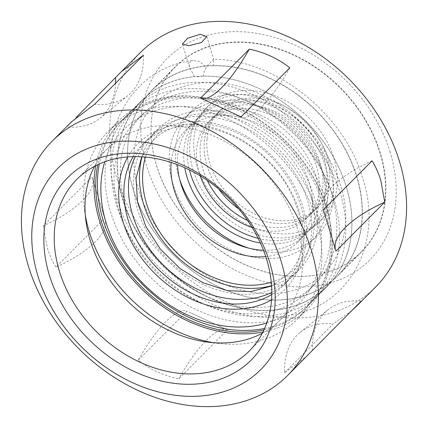 <?xml version="1.0" encoding="UTF-8"?>
<svg xmlns="http://www.w3.org/2000/svg" width="428" height="428" viewBox="0 0 428 428"><rect width="100%" height="100%" fill="white"/><g stroke="black" fill="none" stroke-linecap="round" stroke-linejoin="round"><path stroke-width="0.32" stroke-dasharray="2.14 1.6" d="M203.145 76.098L198.255 76.746L194.392 76.601A131.316 101.473 -135.1 0 0 141.443 100.741A131.316 101.473 -135.1 0 0 122.708 199.774A131.316 101.473 -135.1 0 0 214.353 300.055A131.316 101.473 -135.1 0 0 327.634 285.963A131.316 101.473 -135.1 0 0 346.375 186.929A131.316 101.473 -135.1 0 0 203.145 76.098L204.413 70.379L207.901 65.093L213.519 59.219C276.311 59.706 344.438 114.388 362.746 178.273C382.766 238.492 353.475 300.734 297.257 313.622C229.157 333.31 137.859 273.808 116.774 197.939C95.102 133.622 130.706 67.929 192.953 60.434L199.48 61.455L204.835 66.105A131.316 101.473 -135.1 0 0 151.886 90.244A131.316 101.473 -135.1 0 0 133.151 189.278A131.316 101.473 -135.1 0 0 224.796 289.558A131.316 101.473 -135.1 0 0 338.077 275.466A131.316 101.473 -135.1 0 0 356.813 176.432A131.316 101.473 -135.1 0 0 213.588 65.602L213.519 59.219M204.835 66.105L209.667 65.275L213.588 65.602M262.284 333.257A121.659 94.01 -135.1 0 0 280.03 320.128A121.659 94.01 -135.1 0 0 297.39 228.375A121.659 94.01 -135.1 0 0 212.481 135.473A121.659 94.01 -135.1 0 0 107.53 148.527A121.659 94.01 -135.1 0 0 94.492 166.342M213.588 342.694A133.247 102.966 -135.1 0 0 218.917 343.449A133.247 102.966 -135.1 0 0 297.23 319.272A133.247 102.966 -135.1 0 0 316.239 218.778A133.247 102.966 -135.1 0 0 223.245 117.026A133.247 102.966 -135.1 0 0 108.295 131.326A133.247 102.966 -135.1 0 0 84.53 209.763A133.247 102.966 -135.1 0 0 85.311 215.086M262.915 332.026A133.247 102.966 -135.1 0 0 307.598 308.839A133.247 102.966 -135.1 0 0 326.612 208.35A133.247 102.966 -135.1 0 0 233.618 106.599A133.247 102.966 -135.1 0 0 118.668 120.894A133.247 102.966 -135.1 0 0 95.722 165.7M263.905 329.983A131.316 101.473 -135.1 0 0 306.234 307.481A131.316 101.473 -135.1 0 0 324.97 208.447A131.316 101.473 -135.1 0 0 233.324 108.166A131.316 101.473 -135.1 0 0 120.038 122.258A131.316 101.473 -135.1 0 0 97.761 164.705M156.627 165.679A131.316 101.473 -135.1 0 0 248.272 265.954A131.316 101.473 -135.1 0 0 361.558 251.867A131.316 101.473 -135.1 0 0 380.294 152.833A131.316 101.473 -135.1 0 0 288.649 52.553A131.316 101.473 -135.1 0 0 175.362 66.645A131.316 101.473 -135.1 0 0 156.627 165.679M390.159 152.266A142.904 110.424 -135.1 0 0 229.504 31.827A142.904 110.424 -135.1 0 0 146.761 166.241A142.904 110.424 -135.1 0 0 307.416 286.68A142.904 110.424 -135.1 0 0 390.159 152.266M140.347 52.558A166.075 128.33 -135.1 0 0 116.651 177.802A166.075 128.33 -135.1 0 0 232.554 304.629A166.075 128.33 -135.1 0 0 375.827 286.808M71.235 122.028L66.838 126.849L76.377 117.256M43.249 225.888L47.214 247.609C49.338 254.564 52.227 261.096 55.886 267.211L104.646 218.2L92.009 176.871A92.694 33.491 163 0 1 92.394 177.946A92.694 33.491 163 0 1 43.249 225.888L92.009 176.871M284.54 372.793L333.3 323.777A92.694 58.636 50.9 0 0 300.135 332.417A92.694 58.636 50.9 0 0 284.54 372.793L306.716 356.278M351.623 310.744L333.3 323.777M138.169 360.173L186.929 311.156A92.694 25.145 114.8 0 0 138.169 360.173C149.891 369.407 163.389 375.64 178.669 378.871L227.429 329.86L186.929 311.156M194.392 76.601L189.369 66.864L189.454 62.6L192.953 60.434M372.114 160.789A92.694 33.491 -17 0 0 322.969 208.725A92.694 33.491 -17 0 0 323.354 209.8M335.279 248.716A92.694 33.491 -17 0 0 335.606 250.054A92.694 33.491 -17 0 0 335.991 251.129M289.831 67.827A92.694 25.145 -65.2 0 1 241.071 116.844M361.162 301.151A92.694 58.636 50.9 0 0 328.003 309.786A92.694 58.636 50.9 0 0 312.408 350.168M227.429 329.86A92.694 25.145 114.8 0 0 178.669 378.871M104.646 218.2A92.694 33.491 163 0 1 105.031 219.275A92.694 33.491 163 0 1 55.886 267.211M115.576 83.241A92.694 58.636 -129.1 0 1 99.997 118.214A92.694 58.636 -129.1 0 1 66.838 126.849M143.46 55.207A92.694 58.636 -129.1 0 1 127.865 95.583A92.694 58.636 -129.1 0 1 94.7 104.223M133.852 175.774A99.644 76.997 -135.1 0 0 190.481 277.51A99.644 76.997 -135.1 0 0 293.287 275.584A99.644 76.997 -135.1 0 0 311.44 234.844A99.644 76.997 -135.1 0 0 254.81 133.113A99.644 76.997 -135.1 0 0 151.999 135.034A99.644 76.997 -135.1 0 0 133.852 175.774M351.49 232.158A131.161 101.35 -135.1 0 0 276.948 98.247A131.161 101.35 -135.1 0 0 141.62 100.783A131.161 101.35 -135.1 0 0 117.732 154.412A131.161 101.35 -135.1 0 0 192.268 288.317A131.161 101.35 -135.1 0 0 327.597 285.786A131.161 101.35 -135.1 0 0 351.49 232.158M238.845 209.014A68.748 53.126 -135.1 0 0 314.259 210.694A68.748 53.126 -135.1 0 0 326.783 182.585A68.748 53.126 -135.1 0 0 287.712 112.398A68.748 53.126 -135.1 0 0 216.782 113.725A68.748 53.126 -135.1 0 0 204.258 141.834A68.748 53.126 -135.1 0 0 218.858 189.128M207.029 139.052A68.748 53.126 -135.1 0 0 246.095 209.239A68.748 53.126 -135.1 0 0 317.025 207.912A68.748 53.126 -135.1 0 0 329.549 179.803A68.748 53.126 -135.1 0 0 290.478 109.616A68.748 53.126 -135.1 0 0 219.548 110.943A68.748 53.126 -135.1 0 0 207.029 139.052M189.957 142.396A80.336 62.076 -135.1 0 0 235.614 224.411A80.336 62.076 -135.1 0 0 318.496 222.86A80.336 62.076 -135.1 0 0 333.134 190.016A80.336 62.076 -135.1 0 0 287.477 108A80.336 62.076 -135.1 0 0 204.595 109.552A80.336 62.076 -135.1 0 0 189.957 142.396M193.938 138.399A80.336 62.076 -135.1 0 0 239.589 220.415A80.336 62.076 -135.1 0 0 322.477 218.863A80.336 62.076 -135.1 0 0 337.109 186.019A80.336 62.076 -135.1 0 0 291.452 104.004A80.336 62.076 -135.1 0 0 208.57 105.55A80.336 62.076 -135.1 0 0 193.938 138.399M252.204 227.568A68.748 53.126 -135.1 0 0 306.651 218.339A68.748 53.126 -135.1 0 0 319.176 190.23A68.748 53.126 -135.1 0 0 280.105 120.043A68.748 53.126 -135.1 0 0 209.174 121.37A68.748 53.126 -135.1 0 0 196.655 149.479A68.748 53.126 -135.1 0 0 200.234 175.865M247.662 220.581A68.748 53.126 -135.1 0 0 310.284 214.69A68.748 53.126 -135.1 0 0 322.808 186.581A68.748 53.126 -135.1 0 0 283.737 116.395A68.748 53.126 -135.1 0 0 212.807 117.721A68.748 53.126 -135.1 0 0 200.283 145.83A68.748 53.126 -135.1 0 0 207.243 180.37M260.411 243.008A79.175 61.183 -135.1 0 0 310.589 229.173A79.175 61.183 -135.1 0 0 325.013 196.8A79.175 61.183 -135.1 0 0 280.014 115.967A79.175 61.183 -135.1 0 0 198.325 117.491A79.175 61.183 -135.1 0 0 183.901 149.864A79.175 61.183 -135.1 0 0 184.752 167.739M258.18 238.343A79.175 61.183 -135.1 0 0 314.045 225.695A79.175 61.183 -135.1 0 0 328.469 193.322A79.175 61.183 -135.1 0 0 283.47 112.489A79.175 61.183 -135.1 0 0 201.781 114.014A79.175 61.183 -135.1 0 0 187.362 146.387A79.175 61.183 -135.1 0 0 189.427 169.948M169.418 153.374A88.446 68.346 -135.1 0 0 219.682 243.671A88.446 68.346 -135.1 0 0 310.937 241.964A88.446 68.346 -135.1 0 0 327.046 205.804A88.446 68.346 -135.1 0 0 276.782 115.507A88.446 68.346 -135.1 0 0 185.527 117.213A88.446 68.346 -135.1 0 0 169.418 153.374M248.903 248.176A88.446 68.346 -135.1 0 0 317.159 235.71A88.446 68.346 -135.1 0 0 333.273 199.544A88.446 68.346 -135.1 0 0 283.004 109.247A88.446 68.346 -135.1 0 0 191.755 110.954A88.446 68.346 -135.1 0 0 175.641 147.12A88.446 68.346 -135.1 0 0 179.642 179.273M265.74 256.602A79.175 61.183 -135.1 0 0 297.792 242.034A79.175 61.183 -135.1 0 0 312.215 209.661A79.175 61.183 -135.1 0 0 311.916 195.425A79.175 61.183 -135.1 0 0 232.062 115.988A79.175 61.183 -135.1 0 0 185.533 130.353A79.175 61.183 -135.1 0 0 171.13 162.48M263.461 250.241A79.175 61.183 -135.1 0 0 304.361 235.427A79.175 61.183 -135.1 0 0 318.785 203.054A79.175 61.183 -135.1 0 0 273.792 122.221A79.175 61.183 -135.1 0 0 192.102 123.751A79.175 61.183 -135.1 0 0 177.679 156.124A79.175 61.183 -135.1 0 0 177.497 164.732M271.261 282.234A96.123 74.279 -135.1 0 0 314.179 227.889A96.123 74.279 -135.1 0 0 313.815 210.608A96.123 74.279 -135.1 0 0 216.868 114.169A96.123 74.279 -135.1 0 0 145.466 157.097M271.545 285.647A99.644 76.997 -135.1 0 0 299.167 269.677A99.644 76.997 -135.1 0 0 317.319 228.932A99.644 76.997 -135.1 0 0 260.689 127.202A99.644 76.997 -135.1 0 0 157.879 129.128A99.644 76.997 -135.1 0 0 142.053 156.83M271.785 292.41A99.644 76.997 -135.1 0 0 288.205 280.693A99.644 76.997 -135.1 0 0 306.357 239.953A99.644 76.997 -135.1 0 0 249.727 138.217A99.644 76.997 -135.1 0 0 146.916 140.143A99.644 76.997 -135.1 0 0 135.291 156.627M271.769 294.55A99.644 76.997 -135.1 0 0 283.609 285.321A99.644 76.997 -135.1 0 0 301.756 244.575A99.644 76.997 -135.1 0 0 245.126 142.845A99.644 76.997 -135.1 0 0 142.321 144.766A99.644 76.997 -135.1 0 0 133.151 156.653M271.529 299.835A103.506 79.983 -135.1 0 0 303.468 247.459A103.506 79.983 -135.1 0 0 235.598 136.628A103.506 79.983 -135.1 0 0 127.865 156.921M385.168 198.303A131.161 101.35 -135.1 0 0 310.626 64.393A131.161 101.35 -135.1 0 0 175.303 66.923A131.161 101.35 -135.1 0 0 151.41 120.552A131.161 101.35 -135.1 0 0 225.947 254.462A131.161 101.35 -135.1 0 0 361.275 251.931A131.161 101.35 -135.1 0 0 385.168 198.303M361.794 221.8A131.161 101.35 -135.1 0 0 287.252 87.89A131.161 101.35 -135.1 0 0 151.924 90.42A131.161 101.35 -135.1 0 0 128.036 144.049A131.161 101.35 -135.1 0 0 202.572 277.959A131.161 101.35 -135.1 0 0 337.901 275.429A131.161 101.35 -135.1 0 0 361.794 221.8M345.401 238.273A131.161 101.35 -135.1 0 0 270.86 104.368A131.161 101.35 -135.1 0 0 135.537 106.898A131.161 101.35 -135.1 0 0 111.644 160.527A131.161 101.35 -135.1 0 0 186.185 294.437A131.161 101.35 -135.1 0 0 321.508 291.901A131.161 101.35 -135.1 0 0 345.401 238.273M336.419 235.288A121.081 93.561 -135.1 0 0 267.607 111.671A121.081 93.561 -135.1 0 0 142.685 114.008A121.081 93.561 -135.1 0 0 120.626 163.517A121.081 93.561 -135.1 0 0 189.438 287.129A121.081 93.561 -135.1 0 0 314.361 284.791A121.081 93.561 -135.1 0 0 336.419 235.288M330.197 241.542A121.081 93.561 -135.1 0 0 261.385 117.93A121.081 93.561 -135.1 0 0 136.457 120.263A121.081 93.561 -135.1 0 0 114.404 169.772A121.081 93.561 -135.1 0 0 183.216 293.389A121.081 93.561 -135.1 0 0 308.139 291.051A121.081 93.561 -135.1 0 0 330.197 241.542M339.179 244.532A131.161 101.35 -135.1 0 0 264.638 110.622A131.161 101.35 -135.1 0 0 129.31 113.158A131.161 101.35 -135.1 0 0 105.422 166.786A131.161 101.35 -135.1 0 0 179.958 300.691A131.161 101.35 -135.1 0 0 315.286 298.161A131.161 101.35 -135.1 0 0 339.179 244.532M264.6 328.447A131.161 101.35 -135.1 0 0 307.679 305.806A131.161 101.35 -135.1 0 0 331.572 252.178A131.161 101.35 -135.1 0 0 257.03 118.272A131.161 101.35 -135.1 0 0 121.707 120.803A131.161 101.35 -135.1 0 0 99.291 163.999M266.778 322.953A123.435 95.385 -135.1 0 0 321.23 253.365A123.435 95.385 -135.1 0 0 230.478 116.598A123.435 95.385 -135.1 0 0 104.774 161.795M206.767 36.589L213.743 59.412M280.03 320.128L249.246 351.072M208.527 342.207L218.917 343.449M307.598 308.839L297.23 319.272M327.634 285.963L306.234 307.481M361.558 251.867L338.077 275.466M175.362 66.645L151.886 90.244M141.443 100.741L120.038 122.258M118.668 120.894L108.295 131.326M85.825 220.142L84.53 209.763M107.53 148.527L76.746 179.471M182.387 44.041L189.369 66.864M335.606 250.054L322.969 208.725M233.126 113.179L205.221 100.296M300.135 332.417L328.003 309.786M191.246 313.146L223.614 328.089M92.394 177.946L105.031 219.275M127.865 95.583L99.997 118.214M271.571 286.006L287.461 274.872C297.118 265.071 302.687 252.52 304.158 237.23C308.406 199.86 279.307 152.903 239.503 134.108C207.248 117.791 171.708 121.081 152.748 140.86L141.695 156.809M154.936 103.72C177.722 79.934 220.634 75.216 260.759 94.497C312.317 117.502 350.73 178.396 345.177 225.968C343.326 244.971 336.462 260.475 324.59 272.492C301.681 296.417 258.405 301.028 218.109 281.399C166.845 258.196 128.833 197.602 134.349 150.244C136.2 131.241 143.059 115.731 154.936 103.72M317.025 207.912L314.259 210.694M322.477 218.863L318.496 222.86M310.284 214.69L306.651 218.339M314.045 225.695L310.589 229.173M317.159 235.71L310.937 241.964M304.361 235.427L297.792 242.034M299.167 269.677L293.287 275.584M288.205 280.693L283.609 285.321M175.303 66.923L151.924 90.42M141.62 100.783L135.537 106.898M142.685 114.008L136.457 120.263M129.31 113.158L121.707 120.803M315.286 298.161L307.679 305.806M314.361 284.791L308.139 291.051M327.597 285.786L321.508 291.901M361.275 251.931L337.901 275.429M146.916 140.143L142.321 144.766M157.879 129.128L151.999 135.034M232.062 115.988L216.868 114.169M311.916 195.425L313.815 210.608M192.102 123.751L185.533 130.353M191.755 110.954L185.527 117.213M201.781 114.014L198.325 117.491M212.807 117.721L209.174 121.37M208.57 105.55L204.595 109.552M219.548 110.943L216.782 113.725"/><path stroke-width="0.64" d="M200.192 34.283L206.767 36.589L201.502 42.495L188.78 45.753L182.392 44.041L187.683 38.215L200.192 34.283M49.348 275.076A129.384 99.981 -135.1 0 0 194.81 384.119A129.384 99.981 -135.1 0 0 269.726 262.418A129.384 99.981 -135.1 0 0 124.264 153.374A129.384 99.981 -135.1 0 0 49.348 275.076M59.385 271.218A121.659 94.01 -135.1 0 0 144.295 364.126A121.659 94.01 -135.1 0 0 249.246 351.072A121.659 94.01 -135.1 0 0 266.607 259.32A121.659 94.01 -135.1 0 0 181.702 166.417A121.659 94.01 -135.1 0 0 76.746 179.471A121.659 94.01 -135.1 0 0 59.385 271.218M94.492 166.342A121.659 94.01 -135.1 0 0 85.825 220.142A121.659 94.01 -135.1 0 0 90.169 240.279A121.659 94.01 -135.1 0 0 208.527 342.207A121.659 94.01 -135.1 0 0 262.284 333.257M85.311 215.086A133.247 102.966 -135.1 0 0 89.286 231.816A133.247 102.966 -135.1 0 0 213.588 342.694M95.722 165.7A133.247 102.966 -135.1 0 0 99.66 221.388A133.247 102.966 -135.1 0 0 262.915 332.026M97.761 164.705A131.316 101.473 -135.1 0 0 101.302 221.292A131.316 101.473 -135.1 0 0 263.905 329.983M287.653 375.442L361.162 301.151L356.765 305.966L375.827 286.808A166.075 128.33 -135.1 0 0 399.522 161.559A166.075 128.33 -135.1 0 0 283.62 34.738A166.075 128.33 -135.1 0 0 140.347 52.558L121.284 71.717L143.46 55.207L94.7 104.223L71.235 122.028L52.173 141.192A166.075 128.33 -135.1 0 0 28.478 266.441A166.075 128.33 -135.1 0 0 144.38 393.262A166.075 128.33 -135.1 0 0 287.653 375.442A166.075 128.33 -135.1 0 0 311.349 250.198A166.075 128.33 -135.1 0 0 195.446 123.371A166.075 128.33 -135.1 0 0 52.173 141.192M281.239 261.759A142.904 110.424 -135.1 0 0 120.584 141.32A142.904 110.424 -135.1 0 0 37.841 275.734A142.904 110.424 -135.1 0 0 198.496 396.173A142.904 110.424 -135.1 0 0 281.239 261.759M76.377 117.256L121.284 71.717M205.221 100.296L241.071 116.844L289.831 67.827C277.97 58.529 264.472 52.296 249.331 49.129A92.694 25.145 -65.2 0 1 200.571 98.14L249.331 49.129M204.397 99.911L200.571 98.14M384.751 202.112L335.991 251.129L323.354 209.8L372.114 160.789C375.784 166.909 378.673 173.442 380.786 180.391L384.751 202.112A92.694 33.491 -17 0 0 335.279 248.716M356.765 305.966L351.623 310.744M115.592 77.832A92.694 58.636 -129.1 0 1 115.576 83.241M218.858 189.128A68.748 53.126 -135.1 0 0 238.845 209.014M200.234 175.865A68.748 53.126 -135.1 0 0 252.204 227.568M207.243 180.37A68.748 53.126 -135.1 0 0 247.662 220.581M184.752 167.739A79.175 61.183 -135.1 0 0 260.411 243.008M189.427 169.948A79.175 61.183 -135.1 0 0 258.18 238.343M179.642 179.273A88.446 68.346 -135.1 0 0 248.903 248.176M171.13 162.48A79.175 61.183 -135.1 0 0 171.109 162.726A79.175 61.183 -135.1 0 0 265.74 256.602M177.497 164.732A79.175 61.183 -135.1 0 0 263.461 250.241M145.466 157.097A96.123 74.279 -135.1 0 0 142.866 170.911A96.123 74.279 -135.1 0 0 182.371 257.849A96.123 74.279 -135.1 0 0 271.261 282.234M142.053 156.83A99.644 76.997 -135.1 0 0 139.726 169.868A99.644 76.997 -135.1 0 0 180.06 259.448A99.644 76.997 -135.1 0 0 271.545 285.647M135.291 156.627A99.644 76.997 -135.1 0 0 128.769 180.884A99.644 76.997 -135.1 0 0 174.849 275.231A99.644 76.997 -135.1 0 0 271.785 292.41M133.151 156.653A99.644 76.997 -135.1 0 0 124.168 185.511A99.644 76.997 -135.1 0 0 172.875 281.843A99.644 76.997 -135.1 0 0 271.769 294.55M127.865 156.921A103.506 79.983 -135.1 0 0 118.995 186.105A103.506 79.983 -135.1 0 0 169.124 285.829A103.506 79.983 -135.1 0 0 271.529 299.835M99.291 163.999A131.161 101.35 -135.1 0 0 97.814 174.431A131.161 101.35 -135.1 0 0 264.6 328.447M104.774 161.795A123.435 95.385 -135.1 0 0 101.238 180.199A123.435 95.385 -135.1 0 0 152.288 292.11A123.435 95.385 -135.1 0 0 266.778 322.953M236.759 114.859L233.126 113.179M141.695 156.809L136.045 178.497L137.516 202.139L145.825 226.38L160.345 249.117L179.883 268.41L202.776 282.619L227.075 290.58L250.669 291.693L271.571 286.006"/></g></svg>
